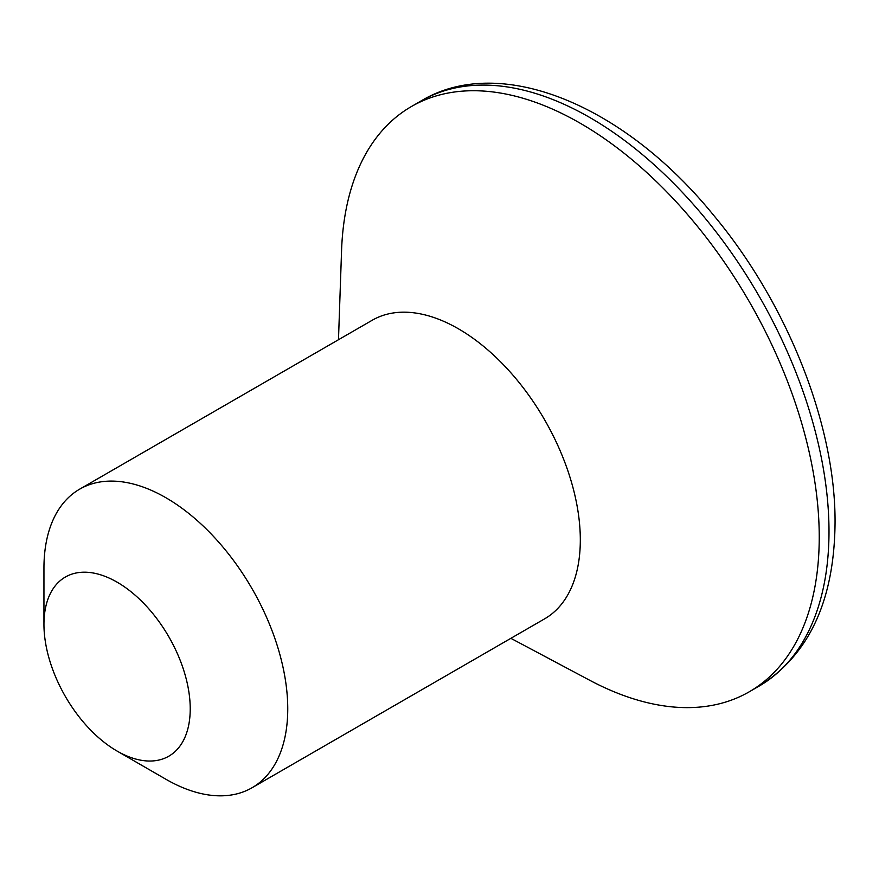 <?xml version="1.0" encoding="UTF-8"?>
<svg xmlns="http://www.w3.org/2000/svg" width="879" height="879" viewBox="0 0 879 879"><rect width="100%" height="100%" fill="white"/><g stroke="black" fill="none" stroke-linecap="round" stroke-linejoin="round"><path stroke-width="1.32" d="M190.227 708.848A103.436 59.717 -120 0 0 117.094 582.162A103.436 59.717 -120 0 0 43.95 624.387L43.95 568.087A172.394 99.536 60 0 1 79.659 489.163A172.394 99.536 60 0 1 212.498 535.355A172.394 99.536 60 0 1 287.752 708.848A172.394 99.536 60 0 1 252.042 787.76A172.394 99.536 60 0 1 165.845 779.223L117.094 751.073A103.436 59.717 -120 0 0 190.227 708.848M252.042 787.76L544.606 618.849A172.394 99.536 -120 0 0 580.316 539.937A172.394 99.536 -120 0 0 505.062 366.444A172.394 99.536 -120 0 0 372.213 320.253L79.659 489.163M510.875 638.33L589.688 680.258A337.888 195.083 -120 0 0 749.26 691.795A337.888 195.083 -120 0 0 819.239 537.113A337.888 195.083 -120 0 0 671.743 197.072A337.888 195.083 -120 0 0 411.372 106.557A337.888 195.083 -120 0 0 341.568 250.515L338.481 339.733M43.95 624.387A103.436 59.717 -120 0 0 117.094 751.073M828.996 531.487A337.888 195.083 -120 0 0 681.5 191.446A337.888 195.083 -120 0 0 421.118 100.92C499.646 53.553 623.31 104.205 713.265 214.828C787.342 303.233 835.786 425.205 835.05 523.038C834.303 600.807 808.955 655.185 759.006 686.169A337.888 195.083 -120 0 0 828.996 531.487M421.118 100.92L411.372 106.557M759.006 686.169L749.26 691.795"/></g></svg>
